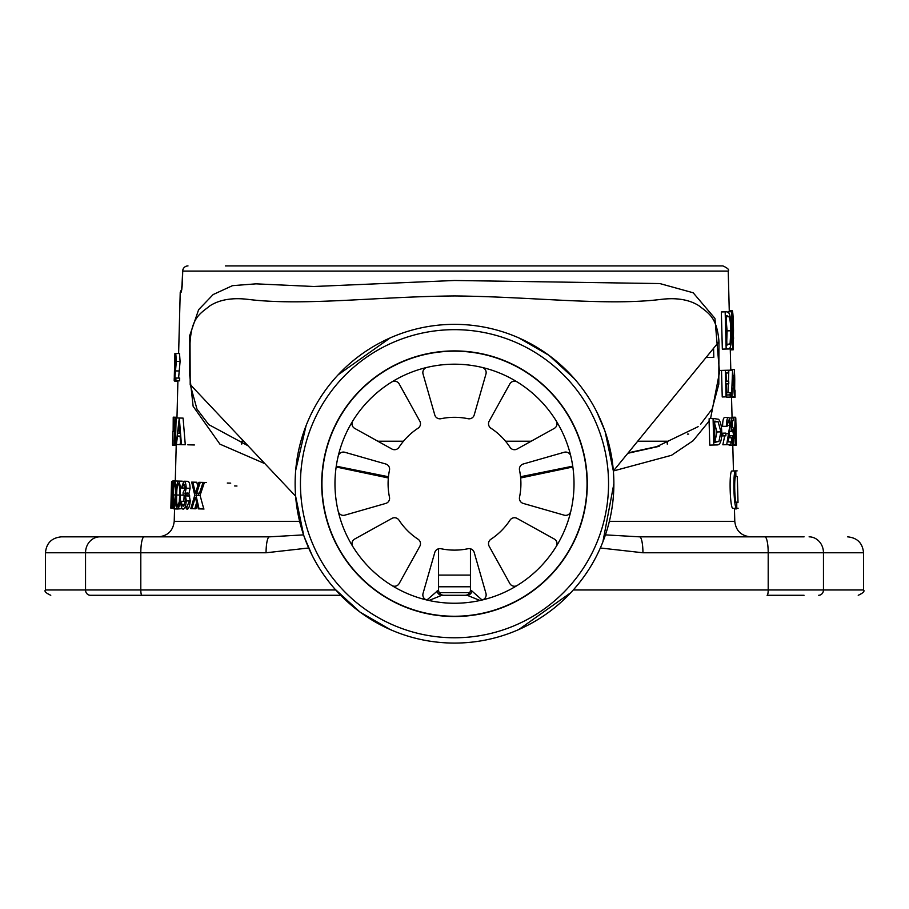 <?xml version="1.0" encoding="UTF-8"?>
<svg xmlns="http://www.w3.org/2000/svg" width="909" height="909" viewBox="0 0 909 909"><rect width="100%" height="100%" fill="white"/><g stroke="black" fill="none" stroke-linecap="round" stroke-linejoin="round"><path stroke-width="1.36" d="M183.016 418.117L176.13 417.935L175.426 444.49L176.164 444.501L179.289 418.015L181.436 444.649L180.789 444.626L180.073 436.093L177.55 436.025L176.221 445.194L172.505 445.092L172.869 431.48L172.505 445.092M177.903 380.78L176.971 417.958M198.832 495.314L198.287 493.155M195.674 482.213L196.81 482.247L197.708 485.997M196.674 493.11L199.503 493.189L203.059 482.406L204.411 482.44L200.071 495.348L203.798 508.995L199.06 508.881L195.992 495.246L200.071 495.348M197.173 504.575L195.912 508.79L194.787 508.767L196.628 502.495M184.141 495.632L183.823 501.325M182.175 508.631L177.721 508.995C176.346 507.245 175.857 502.575 176.244 495.007C176.255 487.451 176.994 482.804 178.459 481.088C180.016 482.793 180.63 487.474 180.312 495.11C180.221 502.711 179.357 507.336 177.721 508.995M186.015 506.495L186.243 508.54L187.038 508.563L186.788 506.506M206.513 482.497L204.036 482.44L204.002 483.611M203.264 508.983L204.014 509.006M174.903 353.453L174.323 375.69L174.903 353.453L175.789 353.476L176.346 361.384L174.858 377.974L175.937 378.008L175.869 380.723L174.471 380.689L176.085 361.589L175.71 356.203L175.005 362.316L175.789 353.476L179.516 353.567L180.084 361.487L178.584 378.076M175.937 378.008L179.687 378.099L179.607 380.826L175.869 380.723M185.936 488.088L181.414 487.974L183.879 481.225C185.266 481.418 186.027 483.736 186.186 488.19L185.004 493.621L186.3 500.643C185.856 506.12 184.8 508.949 183.095 509.142C181.664 508.904 180.88 506.268 180.777 501.245L181.425 501.257L181.914 504.949L183.186 506.415L185.493 500.859C185.231 496.768 184.425 494.871 183.073 495.166L183.141 492.451L185.391 488.156L183.823 483.952L182.073 487.997M183.879 481.225L187.777 481.327C189.174 481.52 189.947 483.838 190.106 488.292L188.913 493.723L190.231 500.745C189.788 506.222 188.708 509.051 186.981 509.245L185.209 506.824M185.334 506.472L187.072 506.518L189.413 500.961L186.288 500.882M188.299 495.984L186.947 495.269L187.027 492.553M183.084 418.117L185.277 444.74L184.618 444.728M180.607 442.501L179.925 444.603M264.905 463.67L219.933 444.149L193.128 406.289L189.492 373.11L189.742 335.523L198.628 309.685L213.172 294.527L232.477 285.665L256.02 283.847L313.81 286.494L454.5 280.483L659.9 283.574L693.169 292.766L714.94 318.377L719.508 372.247L710.577 418.515M225.341 265.917L722.905 265.917C727.757 268.132 729.529 269.859 728.223 271.087L182.72 271.087L182.436 281.71L181.084 292.334L180.221 292.334L178.618 353.544M737.335 476.952L737.994 502.143M737.154 470.873L733.461 470.976L732.779 445.149L731.291 437.729L732.87 442.456L733.688 435.706L729.938 435.797L729.95 437.763M738.131 508.222L734.438 508.324L734.779 521.323C735.904 530.776 741.221 535.958 750.709 536.844M737.585 486.94L737.983 502.632M736.404 502.552L736.597 502.677C734.597 503.575 733.858 475.702 735.904 476.498L735.767 470.907C732.631 469.771 733.688 509.574 736.745 508.267L736.767 502.541M735.767 470.907L732.029 471.01C728.859 469.862 729.916 509.654 733.006 508.358L736.745 508.267M469.726 592.623L439.274 592.623M773.514 595.281L767.094 595.281A5.318 1.102 -90 0 0 768.196 589.964L768.196 552.774L642.936 552.774L600.338 547.991M742.971 536.844L773.514 536.844M700.578 424.333L712.179 408.868L718.803 384.189L718.962 341.693L613.359 471.01L613.814 479.554M295.13 483.713A159.37 159.37 0 0 1 454.5 324.343A159.37 159.37 0 0 1 613.87 483.713A159.37 159.37 0 0 1 454.5 643.083A159.37 159.37 0 0 1 295.13 483.713A159.37 159.37 0 0 1 454.5 324.343A159.37 159.37 0 0 1 613.87 483.713L602.906 541.821M570.795 592.679L518.789 629.539M390.052 629.471L359.987 612.075L334.762 588.896M312.139 555.365L304.435 537.378M303.686 535.231L295.618 496.189L295.277 490.667L295.618 496.189L190.197 384.541L196.98 409.141L208.763 424.617L247.987 445.751M336.148 466.987L388.348 477.975M520.652 477.975L572.852 466.987M627.846 453.284L659.195 446.319M321.695 483.713A132.805 132.805 0 0 0 454.5 616.529A132.805 132.805 0 0 0 587.305 483.713A132.805 132.805 0 0 0 454.5 350.908A132.805 132.805 0 0 0 321.695 483.713M239.09 595.281L90.321 595.281A5.318 4.795 -90 0 1 85.537 589.964L85.537 552.774L45.45 552.774C46.393 543.093 51.711 537.787 61.392 536.844L269.394 536.844A15.942 3.318 90 0 0 266.064 552.774L85.537 552.774A15.942 14.374 90 0 1 99.91 536.844M174.528 424.367L173.21 424.333L173.233 417.186L173.142 431.025L174.346 431.059M172.71 440.376L172.574 442.365M174.335 431.514L173.165 431.48M176.948 417.276L173.233 417.174M174.573 422.424L173.335 422.401M175.426 444.49L176.13 417.935M175.21 444.478L173.994 444.444L174.948 417.901L174.255 444.456M199.537 508.892L198.332 508.858L195.31 497.371L191.89 508.688L190.788 508.654L194.776 495.212L191.674 482.111L192.788 482.145L195.435 493.076L198.935 482.304L203.059 482.406M196.81 482.247L192.788 482.145M204.411 482.44L199.764 482.327M200.162 482.634L195.992 495.246M194.787 508.767L191.89 508.688M178.414 483.804C177.266 485.338 176.698 489.065 176.71 495.007C176.38 500.859 176.744 504.62 177.812 506.279L179.266 501.757L179.698 495.087C179.982 489.212 179.55 485.451 178.414 483.804M183.118 495.189L180.312 495.11M182.277 481.179L178.459 481.088M172.187 499.314L171.596 499.302L172.187 499.314L172.494 487.781L171.596 499.302M172.46 499.325L172.176 508.176L172.119 502.041L171.278 502.018L172.846 480.941M173.471 508.211L172.176 508.176M172.006 508.165L170.847 508.142L171.551 481.588L172.778 481.622M172.119 502.041L171.278 502.018M178.414 481.088L174.653 480.986C175.687 482.724 176.073 487.394 175.801 494.996C175.676 502.541 175.039 507.177 173.914 508.904C173.04 507.108 172.778 502.45 173.108 494.916C173.165 487.406 173.676 482.759 174.653 480.986L172.892 480.941L172.403 499.325M187.038 508.563L186.243 508.54M230.716 483.133L227.295 483.043M236.965 486.02L234.636 485.963M180.084 361.487L176.346 361.384M176.062 362.339L175.13 362.316M177.891 381.462L174.869 381.382M713.565 348.306L713.815 357.317L706.043 357.521M719.508 370.452L721.428 370.406M734.904 396.96L734.79 392.54L734.904 396.96L731.518 397.051L732.586 370.111L734.483 396.631L733.711 388.143L732.29 388.177L733.711 388.143M729.984 394.881L730.347 392.654L730.472 397.085L729.984 394.881L726.643 394.972M726.689 397.176L730.472 397.085M726.575 392.756L730.347 392.654M729.257 310.787L732.245 310.719C732.915 311.605 733.324 318.105 733.495 330.217L733.222 349.795L730.279 349.874M726.166 349.022L722.337 349.124L721.337 311.957L726.87 311.81L729.336 313.457C730.484 317.059 731.143 322.82 731.279 330.762C731.654 342.784 730.791 348.84 728.688 348.965L726.166 349.022L725.166 311.855M726.745 341.489L727.086 330.865L726.166 319.9M726.416 315.639L726.848 345.193L730.109 343.363L730.836 330.762L727.086 330.865M726.825 344.25L729.802 344.17M726.075 316.684L728.927 316.616L726.643 315.628M730.836 330.762C730.688 323.718 730.052 318.991 728.927 316.616M734.449 508.915L736.585 508.858M688.681 434.082L687.409 434.116M735.222 424.048L734.836 435.593L735.517 435.581L735.222 424.048M734.836 435.593L735.517 435.581M735.756 438.297L735.756 444.433L735.597 438.297L734.404 438.331L735.165 417.197L735.756 438.297M731.427 417.97L731.45 417.288L735.199 417.197M733.483 444.49L735.756 444.433M723.257 426.366L722.621 426.378C722.632 420.935 723.291 417.97 724.575 417.47L728.393 417.367C729.495 417.64 730.143 420.265 730.359 425.219L728.098 441.91L730.87 441.831L730.938 444.558L726.689 444.671L729.87 425.446L728.439 420.094L727.098 426.264L726.473 426.276C726.484 420.833 727.12 417.867 728.393 417.367M722.621 426.378L726.473 426.276M728.098 441.91L730.87 441.831M724.734 435.865L722.837 444.762L726.689 444.671M725.836 433.695L728.973 433.616M727.098 425.514L729.87 425.446M135.486 536.844L166.029 536.844M308.662 547.991L266.064 552.774M269.394 536.844L303.561 534.878M605.439 534.878L639.606 536.844L804.067 536.844M104.933 536.844L61.392 536.844M639.606 536.844A15.942 3.318 90 0 1 642.936 552.774M470.442 548.786L470.442 589.964A5.318 5.318 0 0 1 465.124 595.281L467.146 595.281L465.124 595.281M438.558 589.089L438.558 548.786M443.876 595.281L441.854 595.281L443.876 595.281A5.318 5.318 0 0 1 438.558 589.964L426.889 600.02M340.682 595.281L90.321 595.281M804.067 595.281L767.094 595.281M454.5 595.281L467.146 595.281A5.318 4.909 90 0 0 471.953 591.043L470.442 589.964M482.111 600.02L471.953 591.043M428.957 600.485L441.854 595.281L467.146 595.281L480.043 600.485M718.962 341.693L718.962 341.329C716.849 316.559 708.156 313.151 698.862 305.674C689.102 299.561 676.432 297.482 660.854 299.413C606.633 306.128 532.242 296.686 454.807 295.948C377.985 296.55 303.492 306.128 248.816 299.47C232.795 297.413 219.842 299.516 209.956 305.776C200.639 313.469 191.39 316.889 190.038 343.341L190.197 384.541M295.686 470.362L306.094 425.617L295.686 470.362M338.205 374.758L390.211 337.887L338.205 374.758M518.948 337.966L549.025 355.374L574.261 378.564L549.025 355.374L518.948 337.966M596.929 412.209L604.61 430.173L596.929 412.209M605.144 431.707L613.359 471.01L605.144 431.707M441.854 595.281A5.318 4.909 90 0 1 437.047 591.043M713.815 445.001L713.065 418.458L718.564 419.265C720.519 421.492 721.564 425.685 721.723 431.843C721.803 440.592 720.292 444.944 717.178 444.921L709.77 445.115L709.088 421.151L693.101 440.74L671.49 455.307L613.405 470.964M709.088 421.151L709.179 418.56L713.065 418.458M714.701 421.14L714.747 442.251L718.905 441.467L714.94 441.569L716.985 431.968L714.156 421.89M714.747 442.251L715.997 442.217M716.985 431.968L720.917 431.866L718.133 421.787L714.917 421.128M718.905 441.467L720.917 431.866M714.167 421.89L718.133 421.787M181.675 290.028A5.318 5.295 90 0 0 181.084 292.334M725.893 435.831L722.837 435.911L722.757 433.184L725.814 433.104L725.893 435.831M721.666 435.945L722.837 435.911M721.735 433.218L722.757 433.184M729.154 445.285L732.915 445.183C733.779 444.762 734.131 441.626 734.006 435.797C733.847 430.457 733.381 427.571 732.586 427.139L732.086 427.15M728.904 437.797L731.291 437.729M732.711 442.467L732.529 435.729M730.029 431.298L731.631 431.252L732.586 429.866L733.688 435.706M732.143 420.674L733.472 420.64L732.143 420.674L732.586 427.139M733.688 435.797L732.54 435.831M731.631 431.252L731.756 417.958L733.404 417.924L733.472 420.64M732.779 445.149L736.381 445.092L735.938 423.776L735.904 443.978M729.2 418.026L731.756 417.958M735.722 417.856L735.938 423.776M736.279 443.967L736.381 445.092M732.654 338.296L733.563 338.273L733.12 331.637L732.484 331.66M732.472 331.217L732.836 345.034L733.563 338.273M732.359 315.48L732.37 327.399L732.995 320.934L732.415 315.48M732.199 320.957L732.995 320.934M732.62 348.851L731.643 311.685L732.268 311.662L733.427 348.84L728.882 348.942M727.916 311.935L731.643 311.685M726.075 396.858L725.359 370.304L728.427 370.224L728.495 372.951L726.041 373.008L726.268 381.178L728.723 381.121L728.791 383.837L726.336 383.905L726.689 396.835L722.235 396.96L721.507 370.406L725.359 370.304M726.041 373.008L728.495 372.951M726.268 381.178L728.723 381.121M726.336 383.905L728.791 383.837M722.848 396.938L722.235 396.96M732.29 388.177L731.915 396.699L734.29 396.642M731.915 396.699L730.677 396.733M728.461 381.121L728.836 370.213L732.62 370.111M727.95 392.722L728.348 383.848M732.393 385.45L733.518 385.416L732.734 375.292L732.393 385.45L733.518 385.416M732.052 417.276L731.518 397.051L735.074 397.301L735.029 390.154L734.086 390.177M734.074 390.097L734.654 390.086L734.745 379.621L733.358 379.655M733.904 387.495L734.631 387.473M730.802 369.474L734.336 369.384L734.654 375.576L733.052 375.622M734.654 375.576L734.745 379.621M735.086 391.495L734.165 391.518M737.267 476.589L737.438 486.951M174.835 356.18L174.71 362.305M174.323 375.69L174.301 380.689M174.596 483.713C173.835 485.281 173.437 489.019 173.392 494.916C173.119 500.745 173.324 504.495 173.994 506.177L175.38 494.973C175.607 489.133 175.346 485.372 174.596 483.713M177.675 508.995L173.914 508.904M190.106 488.292L186.186 488.19M188.913 493.723L185.004 493.621M190.231 500.745L186.3 500.643M189.822 496.019L185.891 495.916M185.288 501.359L181.425 501.257M184.675 505.018L181.914 504.949M186.947 495.269L185.72 495.246M179.857 433.366L179.107 423.196L177.869 433.309L179.857 433.366L177.869 433.309M180.073 436.093L177.55 436.025M180.368 444.615L176.596 444.512M185.277 444.74L181.436 444.649M175.801 417.924L174.948 417.901M194.367 444.978L187.811 444.808M470.442 586.782L438.558 586.782M470.442 575.09L438.558 575.09M403.471 441.217L377.826 441.217M243.714 441.217L241.737 441.217L241.737 444.126M667.263 444.137L667.263 441.217L637.686 441.217M531.174 441.217L505.529 441.217M352.772 420.969A5.318 5.318 0 0 0 354.715 428.4L391.949 449.046A5.318 5.318 0 0 0 398.971 447.308A66.402 66.402 0 0 1 418.095 428.184A5.318 5.318 0 0 0 419.822 421.162L399.187 383.928A5.318 5.318 0 0 0 391.756 381.985M389.597 498.325A5.318 5.318 0 0 0 389.484 497.246A66.402 66.402 0 0 1 389.484 470.192A5.318 5.318 0 0 0 385.746 463.999L344.829 452.273A5.318 5.318 0 0 0 338.193 456.148A119.522 119.522 0 0 0 338.193 511.29A5.318 5.318 0 0 0 344.829 515.164L385.746 503.427A5.318 5.318 0 0 0 389.597 498.325M391.756 585.453A5.318 5.318 0 0 0 399.187 583.51L419.822 546.275A5.318 5.318 0 0 0 418.095 539.253A66.402 66.402 0 0 1 398.971 520.13A5.318 5.318 0 0 0 391.949 518.391L354.715 539.026A5.318 5.318 0 0 0 352.772 546.468M482.065 600.02A5.318 5.318 0 0 0 485.951 593.395L474.214 552.467A5.318 5.318 0 0 0 468.021 548.729A66.402 66.402 0 0 1 440.979 548.729A5.318 5.318 0 0 0 434.786 552.467L423.049 593.395A5.318 5.318 0 0 0 426.935 600.02M556.228 546.468A5.318 5.318 0 0 0 554.285 539.026L517.051 518.391A5.318 5.318 0 0 0 510.029 520.13A66.402 66.402 0 0 1 490.905 539.253A5.318 5.318 0 0 0 489.178 546.275L509.813 583.51A5.318 5.318 0 0 0 517.244 585.453M570.807 456.148A5.318 5.318 0 0 0 564.171 452.273L523.254 463.999A5.318 5.318 0 0 0 519.516 470.192A66.402 66.402 0 0 1 519.516 497.246A5.318 5.318 0 0 0 523.254 503.427L564.171 515.164A5.318 5.318 0 0 0 570.807 511.29M517.244 381.985A5.318 5.318 0 0 0 509.813 383.928L489.178 421.162A5.318 5.318 0 0 0 490.905 428.184A66.402 66.402 0 0 1 510.029 447.308A5.318 5.318 0 0 0 517.051 449.046L554.285 428.4A5.318 5.318 0 0 0 556.228 420.969M426.935 367.418A5.318 5.318 0 0 0 423.049 374.042L434.786 414.97A5.318 5.318 0 0 0 440.979 418.708A66.402 66.402 0 0 1 468.021 418.708A5.318 5.318 0 0 0 474.214 414.97L485.951 374.042A5.318 5.318 0 0 0 482.065 367.418M334.978 483.713A119.522 119.522 0 0 0 454.5 603.246A119.522 119.522 0 0 0 574.022 483.713A119.522 119.522 0 0 0 454.5 364.191A119.522 119.522 0 0 0 334.978 483.713M587.044 483.713A132.544 132.544 0 0 0 454.5 351.169A132.544 132.544 0 0 0 321.956 483.713A132.544 132.544 0 0 0 454.5 616.257A132.544 132.544 0 0 0 587.044 483.713M174.551 508.915L174.221 521.323L299.629 521.323M182.72 271.087A5.318 5.272 -90 0 1 187.993 265.917A5.318 5.318 0 0 0 182.675 271.087L181.766 289.948M608.553 483.713A154.053 154.053 0 0 0 454.5 329.66A154.053 154.053 0 0 0 300.447 483.713A154.053 154.053 0 0 0 454.5 637.777A154.053 154.053 0 0 0 608.553 483.713M179.698 495.087L176.71 495.007M179.289 370.997L175.562 370.895M144.122 536.844A15.942 3.318 90 0 0 140.804 552.774L140.804 589.964L335.716 589.964M809.09 536.844A15.942 14.374 90 0 1 823.463 552.774L768.196 552.774A15.942 3.318 90 0 0 764.878 536.844M863.55 552.774L823.463 552.774L823.463 589.964L863.55 589.964L863.55 552.774C862.607 543.093 857.289 537.787 847.608 536.844M573.284 589.964L823.463 589.964A5.318 4.795 -90 0 1 818.679 595.281M45.45 552.774L45.45 589.964L140.804 589.964A5.318 1.102 -90 0 0 141.906 595.281M609.371 521.323L734.779 521.323M733.62 383.268L734.722 383.234M175.301 370.895L174.483 370.872M175.38 494.973L173.392 494.916M176.221 445.194L175.278 480.997M863.55 589.964C864.902 591.259 863.13 593.032 858.232 595.281M45.45 589.964C44.098 591.259 45.87 593.032 50.768 595.281M174.221 521.323C173.096 530.776 167.779 535.958 158.291 536.844M520.539 476.748L572.738 466.169M628.221 452.818L656.843 446.592L698.146 426.662M336.262 466.181L388.461 476.748M180.221 292.334L181.902 288.596M182.05 287.267L182.402 281.71M735.779 417.856L735.858 420.583M174.255 377.962L174.187 380.689M728.223 271.087L729.291 311.742M730.257 348.92L730.813 370.156"/></g></svg>

